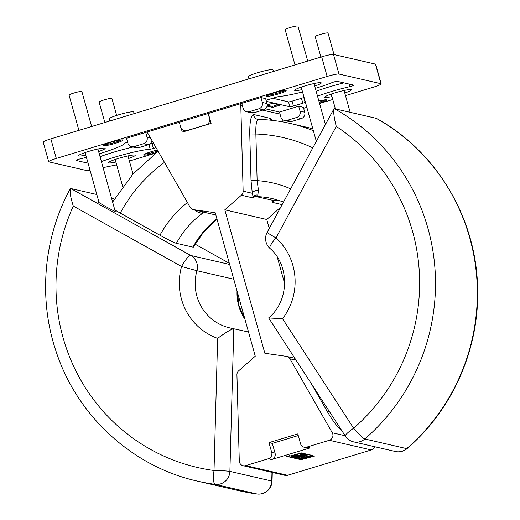 <?xml version="1.0" encoding="UTF-8"?>
<svg xmlns="http://www.w3.org/2000/svg" width="520" height="520" viewBox="0 0 520 520"><rect width="100%" height="100%" fill="white"/><g stroke="black" fill="none" stroke-linecap="round" stroke-linejoin="round"><path stroke-width="0.78" d="M305.682 457.925L298.317 459.075L299.299 459.303L306.144 458.237L300.203 459.511L301.054 459.706L314.788 456.007L313.937 455.812L306.566 458.133L312.825 455.553L311.916 455.344L305.682 457.925L305.539 457.412M293.286 456.788L291.044 456.261L302.075 453.076L301.223 452.881L290.199 456.06L286.676 456.391L291.467 457.496L305.201 453.798L302.945 453.278L300.385 454.175L301.788 454.5L298.415 455.533L297.135 455.24L294.593 455.91L295.874 456.203L293.286 456.788L293.144 456.268M290.199 456.06L290.05 455.54M289.38 455.871L289.237 455.351M300.385 454.175L300.261 453.719M298.415 455.533L298.266 455.013M297.135 455.24L296.998 454.76M294.593 455.91L294.463 455.462M304.798 457.009L303.517 456.709L300.976 457.379L302.257 457.678L299.669 458.263L298.311 457.951L295.639 458.458L297.85 458.965L311.584 455.267L308.367 454.526L296.173 457.945L307.756 454.382L306.956 454.2L294.067 457.483L306.312 454.051L305.558 453.875L291.824 457.581L293.131 457.88L303.459 455.598L294.073 458.101L295.347 458.393L306.521 455.585L308.172 455.969L304.798 457.009L304.649 456.488M299.669 458.263L299.526 457.743M294.99 64.928L285.149 29.679A6.65 0.722 -15.6 0 1 290.732 27.372A6.65 0.722 -15.6 0 1 297.798 26A6.65 0.722 -15.6 0 1 297.96 26.104L307.723 61.074M320.911 57.077L315.198 36.602A6.65 0.722 -15.6 0 1 320.775 34.301A6.65 0.722 -15.6 0 1 327.841 32.929A6.65 0.722 -15.6 0 1 328.003 33.027L334.022 54.574M78.904 130.364L69.062 95.115A6.65 0.722 -15.6 0 1 74.646 92.807A6.65 0.722 -15.6 0 1 81.712 91.435A6.65 0.722 -15.6 0 1 81.874 91.54L91.637 126.51M99.158 202.423C94.588 200.441 116.331 212.576 115.2 211.38L97.916 148.993M331.949 96.597A13.812 1.502 -15.6 0 1 325.033 97.468A13.812 1.502 -15.6 0 1 324.695 97.169A13.812 1.502 -15.6 0 1 336.648 92.359A13.812 1.502 -15.6 0 1 350.961 89.616A13.812 1.502 -15.6 0 1 351.26 89.752A13.812 1.502 -15.6 0 1 344.754 93.022M115.856 162.032A13.812 1.502 -15.6 0 1 108.947 162.903A13.812 1.502 -15.6 0 1 108.602 162.604A13.812 1.502 -15.6 0 1 120.556 157.794A13.812 1.502 -15.6 0 1 134.875 155.051A13.812 1.502 -15.6 0 1 135.167 155.188A13.812 1.502 -15.6 0 1 128.667 158.457M301.899 89.674A13.812 1.502 -15.6 0 1 294.983 90.538A13.812 1.502 -15.6 0 1 294.645 90.24A13.812 1.502 -15.6 0 1 306.599 85.43A13.812 1.502 -15.6 0 1 320.918 82.686A13.812 1.502 -15.6 0 1 321.211 82.823A13.812 1.502 -15.6 0 1 314.711 86.093M85.813 155.109A13.812 1.502 -15.6 0 1 78.897 155.974A13.812 1.502 -15.6 0 1 78.559 155.675A13.812 1.502 -15.6 0 1 90.513 150.865A13.812 1.502 -15.6 0 1 104.826 148.122A13.812 1.502 -15.6 0 1 105.124 148.258A13.812 1.502 -15.6 0 1 98.624 151.528M109.668 121.049L109.064 118.892A12.786 1.391 -15.6 0 1 119.795 114.459A12.786 1.391 -15.6 0 1 133.387 111.82A12.786 1.391 -15.6 0 1 133.698 112.015L134.154 113.633M248.924 78.877L248.319 76.719A12.786 1.391 -15.6 0 1 259.051 72.287A12.786 1.391 -15.6 0 1 272.642 69.648A12.786 1.391 -15.6 0 1 272.954 69.843L273.409 71.461M103.441 145.756A10.231 1.111 164.4 0 0 114.316 143.644A10.231 1.111 164.4 0 0 122.895 140.095A10.231 1.111 164.4 0 0 122.648 139.939A10.231 1.111 164.4 0 0 111.774 142.051A10.231 1.111 164.4 0 0 103.188 145.594A10.231 1.111 164.4 0 0 103.441 145.756M104.137 144.8A10.231 1.111 164.4 0 0 113.067 142.941A10.231 1.111 164.4 0 0 121.674 139.906M157.417 150.053A10.231 1.111 164.4 0 0 143.696 154.934A10.231 1.111 164.4 0 0 143.949 155.09A10.231 1.111 164.4 0 0 156.397 152.503M144.644 154.141A10.231 1.111 164.4 0 0 157.924 150.943M319.462 103.123A10.231 1.111 164.4 0 0 326.671 99.99A10.231 1.111 164.4 0 0 326.417 99.834A10.231 1.111 164.4 0 0 318.883 101.042M319.189 102.148A10.231 1.111 164.4 0 0 325.449 99.801M266.708 96.31A10.231 1.111 164.4 0 0 277.576 94.205A10.231 1.111 164.4 0 0 286.163 90.656A10.231 1.111 164.4 0 0 285.916 90.499A10.231 1.111 164.4 0 0 275.041 92.606A10.231 1.111 164.4 0 0 266.454 96.155A10.231 1.111 164.4 0 0 266.708 96.31M267.404 95.362A10.231 1.111 164.4 0 0 276.334 93.496A10.231 1.111 164.4 0 0 284.94 90.467M104.826 122.512L99.112 102.044A6.65 0.722 -15.6 0 1 104.689 99.736A6.65 0.722 -15.6 0 1 111.755 98.365A6.65 0.722 -15.6 0 1 111.917 98.462L116.656 115.421M147.284 131.97A5.115 4.986 -77 0 0 147.797 133.244L190.138 207.227A5.115 4.986 -77 0 0 193.713 209.671L215.208 212.732L255.261 356.194L238.693 370.779A5.115 4.986 -77 0 0 236.931 374.835L239.285 460.928A5.115 4.986 -77 0 0 245.648 465.628L268.281 458.77A5.115 4.986 -77 0 0 271.713 452.419L268.976 442.624L297.791 433.901L300.521 443.697A5.115 4.986 -77 0 0 306.696 447.135L329.329 440.284A5.115 4.986 -77 0 0 332.274 432.77L289.933 358.787A5.115 4.986 -77 0 0 286.358 356.343L264.862 353.281L224.809 209.82L266.767 219.492L269.256 228.423M374.621 446.706A5.115 4.986 103 0 1 371.28 449.956L287.599 475.293A5.115 4.986 103 0 1 285.084 475.384L243.126 465.712M395.382 451.497A13.299 13.299 0 0 0 407.075 448.584A13.299 1.781 49.1 0 1 406.692 448.63L364.851 438.984A13.299 12.961 103 0 1 360.081 441.623A13.299 12.961 103 0 1 353.541 441.851L395.382 451.497A13.299 12.961 -77 0 0 401.921 451.269A13.299 12.961 -77 0 0 406.692 448.63A201.754 196.664 -77 0 0 376.2 118.326L334.36 108.68A201.754 196.664 103 0 1 364.851 438.984A13.299 1.781 -130.9 0 1 353.632 428.22A188.455 183.697 -77 0 0 336.271 126.431L275.997 237.913A59.339 57.843 103 0 1 282.542 318.702L268.879 317.993M376.2 118.326L376.396 118.398C436.897 151.463 476.885 219.102 477.62 289.38C479.128 349.479 452.439 409.734 407.075 448.584M336.271 126.431C333.756 116.623 333.119 110.708 334.36 108.68L333.86 108.96M353.541 441.851A13.299 13.299 0 0 1 345.371 436.131L345.371 436.131A13.299 2.158 -33 0 1 353.632 428.22L282.542 318.702M345.371 436.131L268.639 317.922C289.374 300.989 289.913 265.382 269.925 248.404A13.299 2.6 132.4 0 1 275.997 237.913A13.299 0.806 -151.6 0 1 267.189 232.252L333.853 108.96M258.466 119.431C256.464 119.892 255.6 124.755 255.859 134.017L257.133 180.648L258.433 190.197L257.641 196.619L254.709 196.281L273.812 200.544M306.761 127.257L312.819 128.778A166.758 162.552 -77 0 0 306.761 127.257L290.18 123.435C279.695 121.017 269.074 119.678 258.317 119.412L257.491 119.308A5.115 4.986 103 0 1 253.65 114.523L270.231 118.346L271.999 120.335M277.238 257.01L284.687 283.699M208.332 113.484A5.115 4.986 -77 0 0 208.358 113.594L211.094 123.39L182.28 132.119L181.266 128.479M185.055 130.858L185.166 131.242M215.833 214.981L202.846 211.984L202.586 213.291L199.134 212.908L194.031 209.703M114.953 210.022A15.347 0.936 28.4 0 0 120.257 213.089L159.952 235.248A15.347 0.936 28.4 0 0 176.378 243.321L192.959 247.143A15.347 0.936 28.4 0 0 193.375 247.136L203.769 231.849L216.97 219.056M298.246 435.539L272.317 443.391L275.054 453.187A5.115 4.986 103 0 1 271.615 459.543L310.031 447.909A5.115 4.986 103 0 1 307.515 447.993L304.174 447.226M224.809 209.82L241.378 195.234A5.115 4.986 -77 0 0 243.139 191.178L240.786 105.085A5.115 4.986 -77 0 0 240.565 103.727M254.709 196.281L253.955 197.431L252.252 197.743A5.115 4.986 -77 0 0 253.123 196.755L252.291 193.291L251.03 180.589L249.756 133.965C249.678 121.609 250.972 115.128 253.65 114.523M282.874 119.788L282.932 121.94M341.757 430.099C338.442 428.415 333.606 422.207 327.243 411.482A5.115 0.786 150.2 0 0 329.056 411.001M193.303 209.593L204.185 212.102A5.115 4.986 -77 0 0 204.588 212.18L202.846 211.984M272.317 443.391L268.976 442.624M253.955 197.431L253.123 196.755A5.115 4.622 8.4 0 1 258.011 195.072M204.119 212.089L204.834 212.31M312.819 147.862A151.417 147.595 -77 0 0 255.859 134.017L249.756 133.965M290.654 188.858A104.865 102.219 103 0 0 257.133 180.648L251.03 180.589M258.433 190.197A5.115 2.782 -10.5 0 0 252.291 193.291L243.139 191.178M201.838 211.562A5.115 3.913 -69.9 0 0 199.134 212.908M280.742 207.188L266.767 219.492M248.508 332.007L229.749 327.88A46.04 44.876 -77 0 0 233.669 328.601M73.288 206.069A188.455 183.697 -77 0 0 214.019 470.503A13.299 0.605 1.6 0 1 229.892 471.393L233.799 328.614C230.497 329.602 225.108 332.846 217.639 338.357A59.339 57.843 103 0 1 181.565 266.507L73.288 206.069C70.258 196.417 69.414 190.561 70.752 188.506L190.775 255.495A13.299 2.86 119.2 0 0 181.565 266.507L196.931 270.725A46.04 44.876 -77 0 0 229.749 327.88M217.639 338.357L214.019 470.503A13.299 2.958 97.6 0 0 215.085 484.341A201.754 196.664 103 0 1 197.496 481.137C132.555 466.746 77.298 416.13 56.245 351.916C38.123 298.968 43.349 238.16 70.245 188.786M70.252 188.786L70.752 188.506L96.817 194.513M114.374 199.108L111.573 197.912M257.056 494A13.299 2.958 -82.4 0 1 256.99 493.994A13.299 2.958 -82.4 0 1 256.932 493.981A13.299 12.961 -77 0 0 271.733 481.039A13.299 0.605 1.6 0 1 272.051 481.175L272.292 472.433M151.801 141.024L152.315 141.141M267.183 105.235L272.331 106.424L278.298 104.617M272.331 106.424L272.603 107.406L280.286 105.079L272.5 103.285L267.189 104.891M267.053 106.126L272.603 107.406M50.843 138.859L56.316 158.451A10.231 1.111 164.4 0 0 48.685 161.714L43.212 142.123A10.231 1.111 -15.6 0 1 50.843 138.859L321.672 56.849A10.231 1.111 -15.6 0 1 333.502 54.45L375.453 64.123A10.231 1.111 -15.6 0 1 375.707 64.279L381.173 83.87A10.231 1.111 164.4 0 0 380.926 83.713L375.453 64.123M48.685 161.714A10.231 1.111 164.4 0 0 48.932 161.876L87.549 170.775L90.044 170.268M333.502 54.45L338.969 74.041A10.231 1.111 164.4 0 0 327.145 76.44L321.672 56.849M345.488 95.635L373.549 87.133A10.231 1.111 164.4 0 0 381.173 83.87M258.889 108.797A5.115 4.986 -77 0 0 262.327 102.447L267 103.526A5.115 4.986 103 0 1 263.562 109.876L258.889 108.797L249.288 111.709A5.115 4.986 -77 0 1 243.119 108.264L241.748 103.363L126.503 138.262L127.868 143.162A5.115 4.986 -77 0 0 134.043 146.608L138.716 147.68A5.115 4.986 103 0 1 136.195 147.771L131.521 146.692M300.047 111.144L304.726 112.223A5.115 4.986 103 0 1 301.288 118.573L296.615 117.494A5.115 4.986 -77 0 0 300.047 111.144L298.682 106.242L279.474 112.06L265.44 108.823M179.322 122.272L180.694 127.166A5.115 4.986 -77 0 0 186.862 130.611L187.083 130.663M206.291 124.846L206.069 124.794A5.115 4.986 -77 0 0 209.502 118.443L208.136 113.542M151.905 140.433A5.115 4.986 103 0 1 148.317 144.774L143.644 143.696A5.115 4.986 -77 0 0 147.076 137.345L145.71 132.451M279.474 112.06L280.839 116.961A5.115 4.986 -77 0 0 287.014 120.4L291.688 121.478A5.115 4.986 103 0 1 289.172 121.57L284.492 120.491M249.288 111.709L253.962 112.781A5.115 4.986 103 0 1 251.446 112.873L246.772 111.794M149.617 144.17A3.068 0.332 164.4 0 0 152.055 143.553L153.419 148.453A3.068 0.332 -15.6 0 1 150.215 149.175L148.928 144.547M75.978 160.303L76.017 160.433A3.068 0.332 -15.6 0 1 75.939 160.388A3.068 0.332 -15.6 0 1 79.963 158.945A34.274 3.731 -15.6 0 0 86.444 157.365M99.255 153.79A34.274 3.731 -15.6 0 0 124.767 143.312A3.068 0.332 -15.6 0 1 127.049 142.376L127.602 142.207M315.341 88.355A34.274 3.731 164.4 0 0 332.189 82.563A3.068 0.332 -15.6 0 1 335.121 81.653A3.068 0.332 -15.6 0 1 337.24 81.328L353.847 85.156A3.068 0.332 -15.6 0 1 353.918 85.202A3.068 0.332 -15.6 0 1 349.895 86.645A34.274 3.731 164.4 0 0 317.519 96.148M266.097 100.288A3.068 0.332 -15.6 0 1 267.046 99.977L276.439 97.136A3.068 0.332 -15.6 0 1 279.643 96.408A34.274 3.731 164.4 0 0 302.53 91.93M305.331 101.972A34.274 3.731 164.4 0 0 305.091 102.278A3.068 0.332 -15.6 0 1 302.815 103.213L293.423 106.054A3.068 0.332 -15.6 0 1 289.874 106.776L266.396 101.361M302.815 103.213L301.444 98.319A3.068 0.332 164.4 0 0 303.726 97.377L305.091 102.278M289.874 106.776L288.509 101.881A3.068 0.332 164.4 0 0 292.058 101.159L293.423 106.054M116.656 164.879L103.116 167.622M288.509 101.881L272.76 98.248M301.444 98.319L292.058 101.159M343.889 82.862A34.274 3.731 164.4 0 0 316.147 91.247M84.604 157.827L86.71 158.314M100.061 156.683A34.274 3.731 -15.6 0 1 133.048 147.043M152.055 143.553L153.452 143.13M76.017 160.433L88.075 163.215M101.426 161.584A34.274 3.731 -15.6 0 1 150.215 149.175M153.419 148.453L156.046 147.66M152.653 141.733L151.665 141.505M138.716 147.68L148.317 144.774M143.644 143.696L134.043 146.608M206.069 124.794L186.862 130.611M253.962 112.781L263.562 109.876M267 103.526L265.629 98.624L260.956 97.552L241.748 103.363M262.327 102.447L260.956 97.552M296.615 117.494L287.014 120.4M291.688 121.478L301.288 118.573M304.726 112.223L303.355 107.322L298.682 106.242M56.316 158.451L327.145 76.44M332.755 99.489L319.566 103.48M306.833 107.341L303.628 108.309M338.969 74.041L380.926 83.713M155.552 153.153L129.395 161.07M274.788 200.467L273.319 201.416L272.025 201.597L273.65 200.649M282.126 204.627L272.454 202.404A5.115 4.986 103 0 0 273.319 201.416A5.115 4.238 53.3 0 1 273.995 200.499M272.454 202.404L272.025 201.597M291.935 456.469L291.831 456.092M245.648 465.628L287.599 475.293M274.222 200.441A89.518 87.263 103 0 1 281.008 201.025M283.575 201.942L272.831 198.698A89.518 87.263 -77 0 0 257.641 196.619M290.18 123.435A166.758 162.552 103 0 1 313.352 130.683M192.959 247.143A89.518 87.263 103 0 1 216.905 218.816M202.586 213.291A89.518 87.263 -77 0 0 176.378 243.321M164.47 162.376A151.417 147.595 -77 0 0 120.257 213.089M159.952 235.248A104.865 102.219 103 0 1 187.434 202.508M371.28 449.956L329.329 440.284M306.696 447.135L310.031 447.909M271.615 459.543L268.281 458.77M280.053 114.14L262.697 110.136M242.333 105.443L240.786 105.085M296.088 360.204L289.933 358.787M332.274 432.77L345.111 435.728M327.243 411.482L311.363 383.747M252.252 197.743L241.378 195.234M193.713 209.671L204.588 212.18M271.713 452.419L275.054 453.187M270.231 118.346A5.115 4.986 -77 0 0 270.621 120.192M271.973 472.362L271.733 481.039L229.892 471.393A13.299 12.961 103 0 1 215.085 484.341L256.932 493.981A201.754 196.664 -77 0 1 239.337 490.782L197.496 481.137M233.766 279.214L196.931 270.725A13.299 12.961 -77 0 0 190.775 255.495L229.645 264.453M244.92 319.163A46.04 44.876 103 0 1 237.049 290.966M229.327 263.302L195.052 244.172M114.355 199.134L112.599 198.146M147.076 137.345L150.612 138.157M349.895 86.645L349.18 84.078M325.442 124.52L314.002 83.558M350.142 112.314L344.045 90.48M133.016 174.018L127.959 155.916M267.189 232.252A13.299 13.299 0 0 0 269.925 248.404M112.697 201.929L132.841 174.213L158.093 151.236M286.767 356.421L294.834 358.28M122.733 186.641L115.148 159.49M237.334 291.986L239.044 305.975L244.784 318.675M195.065 244.147L229.314 263.269M272.051 481.175A13.299 13.299 0 0 1 256.99 493.994L239.337 490.782M184.347 130.696L185.835 131.04M99.028 202.449L85.105 152.568M281.021 201.032L274.489 200.467M335.387 108.914L331.24 94.055M316.336 141.362L301.19 87.133"/></g></svg>
